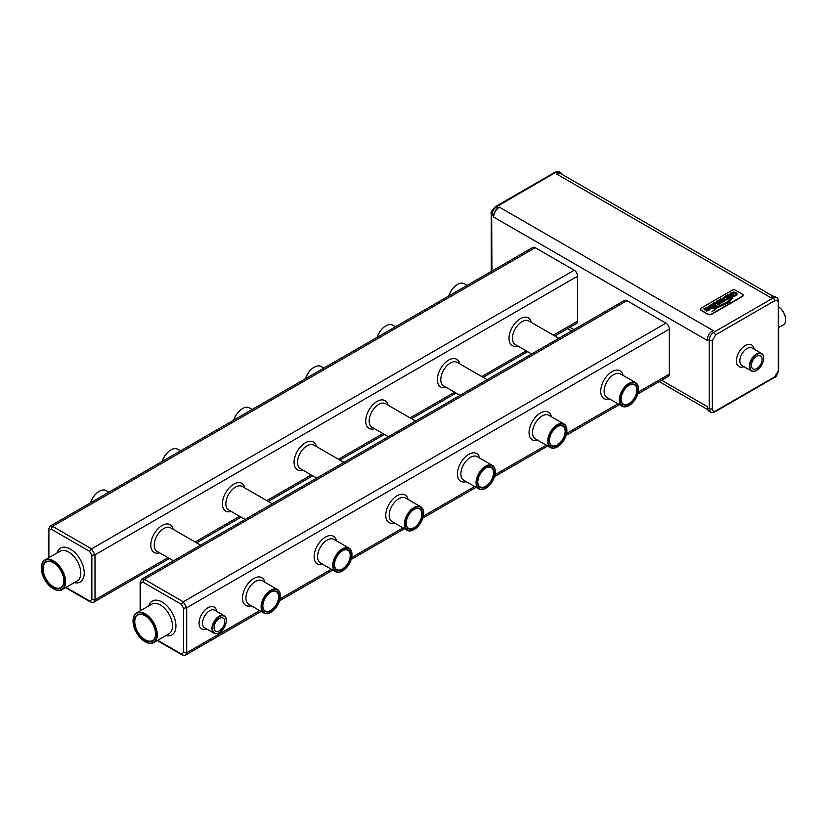 <?xml version="1.0" encoding="UTF-8"?>
<svg xmlns="http://www.w3.org/2000/svg" width="827" height="827" viewBox="0 0 827 827"><rect width="100%" height="100%" fill="white"/><g stroke="black" fill="none" stroke-linecap="round" stroke-linejoin="round"><path stroke-width="1.24" d="M773.131 296.273L560.778 173.67A8.105 4.683 120 0 0 556.726 174.073L770.516 297.513L771.663 296.852L773.41 297.854L774.816 300.656L715.779 334.739L712.336 340.693L712.336 408.869C712.543 411.164 713.691 411.825 715.779 410.854L774.816 376.761L778.259 370.806L778.259 302.641C778.052 300.346 776.904 299.684 774.816 300.656M776.78 297.617L774.909 296.521A6.482 3.742 120 0 0 771.663 296.852M778.703 301.628L778.703 301.741C778.3 299.033 777.618 297.627 776.636 297.524L773.41 297.854L713.794 332.268C710.993 334.18 709.463 336.827 709.215 340.207L712.336 340.693M715.128 411.743L774.444 377.505C775.747 377.877 777.173 375.406 778.703 370.093L778.259 370.806M778.703 301.741L778.259 302.641M557.874 173.412L556.126 172.409L559.383 172.099L561.109 173.091A6.482 3.742 120 0 0 557.874 173.412L556.726 174.073M562.215 174.507A6.482 3.742 120 0 0 561.109 173.091M499.405 207.163L713.205 330.604L712.057 331.265A6.482 3.742 120 0 0 707.467 339.204L707.467 340.528L493.678 217.098A8.105 4.683 120 0 1 499.405 207.163L498.257 207.825A6.482 3.742 120 0 0 493.678 215.775L493.678 217.098M700.469 309.257A2.429 1.406 0 0 0 700.448 309.422A2.429 1.406 0 0 0 701.162 310.414L708.046 314.384A2.429 1.406 0 0 0 711.478 314.384L742.429 296.521A2.429 1.406 0 0 0 743.142 295.518A2.429 1.406 0 0 0 743.132 295.353M774.444 377.505L774.816 376.761M493.678 215.775L491.931 214.762C492.23 211.402 493.75 208.755 496.52 206.822L554.142 173.246M491.217 271.473L491.217 213.986C490.442 212.684 491.869 210.213 495.497 206.595L554.7 172.409C557.243 171.396 558.804 171.292 559.383 172.099M785.65 319.646A10.462 6.037 60 0 0 785.65 319.48A10.462 6.037 60 0 0 778.703 306.951A10.865 6.275 60 0 1 785.65 319.811A10.865 6.275 60 0 1 783.396 324.784L778.703 327.492M712.057 331.265L715.779 334.739M498.257 207.825L496.52 206.822L495.104 207.329M708.046 314.053A2.429 1.406 0 0 0 711.478 314.053L742.429 296.19A2.429 1.406 0 0 0 743.142 295.187A2.429 1.406 0 0 0 742.429 294.195L735.554 290.225A2.429 1.406 0 0 0 732.112 290.225L701.162 308.099A2.429 1.406 0 0 0 700.448 309.091A2.429 1.406 0 0 0 701.162 310.084L708.046 314.384M707.467 339.204L709.215 340.207L709.215 409.045L712.336 408.869M661.61 380.234L707.467 406.719L707.467 408.042L709.215 409.045L710.693 412.084M707.467 408.042A6.482 3.742 120 0 0 708.811 411.009L710.538 412.001C711.251 412.807 712.812 412.704 715.221 411.681L715.779 410.854M491.931 271.06L491.672 213.283M554.814 336L576.636 323.398A4.859 2.812 -120 0 0 577.639 321.165L577.639 276.166A4.859 2.812 -120 0 0 574.207 270.212L535.224 247.707A4.859 2.812 -120 0 0 532.795 247.469L50.054 526.179M637.772 393.993L668.34 376.347A4.859 2.812 -120 0 0 669.353 374.114L669.353 329.115A4.859 2.812 -120 0 0 665.911 323.15L626.938 300.656A4.859 2.812 -120 0 0 624.509 300.408L141.758 579.127M711.365 304.615L708.15 306.393L709.297 307.51L713.132 306.445L710.517 307.758L710.951 308.574L713.36 307.685L714.28 306.807L713.856 305.928L714.28 306.765L713.215 305.67L709.359 306.672L709.897 305.814L712.078 305.277L711.365 304.656M709.359 306.703L712.078 305.277M716.378 301.369L719.314 301.545L719.345 302.847L720.648 303.116L724.617 301.09L720.762 298.836L719.397 299.653L721.175 300.428L717.991 300.428L716.378 301.369L719.283 301.576M722.364 298.433L723.274 299.643L726.023 300.077L729.569 298.227L725.724 295.973L722.364 298.495M730.117 297.513L731.616 297.017L727.76 294.794L726.488 295.673L730.251 297.803L731.616 297.017M727.533 302.155L730.727 298.361L727.036 302.01L713.598 308.667L727.533 302.155L730.727 298.361M713.587 308.719L727.533 302.113M711.964 311.758L717.66 307.53L729.176 302.3L732.35 297.565C732.288 298.836 730.944 300.47 728.287 302.475L717.329 307.282L711.964 311.717L717.66 307.561L729.176 302.331L732.453 297.565M730.592 294.402L733.384 292.861L735.12 293.244L735.803 294.267L734.996 295.218L732.639 295.746L733.363 296.717L737.146 294.174L736.164 292.634L733.373 292.065L730.985 292.841L729.156 294.774L730.82 295.766L733.621 294.371L732.495 293.988M729.156 294.774L730.82 295.766L733.621 294.371M732.639 295.746L733.218 296.748L735.772 295.684L737.167 293.988M732.495 293.947L731.233 294.743L730.592 294.371L731.006 293.854L733.384 292.892L735.12 293.275L735.803 294.309M712.688 304.036L715.613 306.259L716.895 305.514L714.032 304.057L714.528 303.209L716.048 302.92L718.58 304.543L719.945 303.747L716.44 302.124L713.846 302.734L712.688 304.036L715.613 306.29L716.895 305.545M713.939 303.809L715.572 302.837L718.58 304.574L719.945 303.788M707.023 307.127L703.808 308.905L704.966 310.011L708.801 308.947L706.186 310.259L706.62 311.086L709.018 310.187L709.938 309.308L708.873 308.171L705.028 309.184L707.736 307.778L707.023 307.158M703.808 308.905L704.966 309.98L708.377 308.885L708.811 309.391M705.007 308.791L707.736 307.747M706.186 310.259L706.62 311.045L709.018 310.156L709.938 309.277L709.525 308.399M763.641 358.236A10.131 5.851 120 0 0 763.641 358.07A10.131 5.851 120 0 0 761.543 353.429A10.131 5.851 120 0 0 753.738 356.148A10.131 5.851 120 0 0 749.314 366.34A10.131 5.851 120 0 0 751.412 370.982A10.131 5.851 120 0 0 756.478 370.475A10.131 5.851 120 0 0 756.622 370.393M756.757 368.532A7.546 4.362 120 0 0 761.698 361.885A7.546 4.362 120 0 0 760.54 355.827A7.546 4.362 120 0 0 752.983 360.19A7.546 4.362 120 0 0 752.983 368.914A7.546 4.362 120 0 0 756.757 368.532M93.885 602.108L95.002 599.823L91.88 599.637L91.88 555.299L89.585 551.33L51.181 529.156L48.886 530.479L48.886 557.677M535.224 247.707L52.587 526.354L50.168 526.106L48.442 529.611L48.886 530.479M577.639 276.166L95.002 554.814L91.57 548.859L89.585 551.33M626.938 300.656L144.301 579.303L141.882 579.055L140.156 582.559M669.353 329.115L186.716 607.762L183.274 601.808L181.289 604.268L142.885 582.105L140.6 583.428L140.6 610.615M185.599 655.046L186.716 652.761L183.584 652.586L183.584 608.248L181.289 604.268M710.517 307.758L711.075 308.554M708.15 306.393L709.297 307.479L713.132 306.445M711.075 308.523L713.36 307.654L714.28 306.765L713.856 305.897M719.397 299.622L721.196 300.408M724.617 301.059L721.289 302.951L719.345 302.847M719.314 301.545L719.345 302.806M722.364 298.402L723.274 299.612L726.023 300.046L729.569 298.196M726.395 295.58L730.117 297.472M749.882 366.34A9.728 5.613 120 0 0 756.767 370.31A9.728 5.613 120 0 0 763.641 358.401A9.728 5.613 120 0 0 756.757 354.432A9.728 5.613 120 0 0 749.882 366.34M168.005 557.677L95.002 599.823L95.002 554.814L91.88 555.299M90.236 601.849L89.585 600.96L91.88 599.637M66.036 587.366L89.585 600.96M48.442 529.476L48.442 557.936M574.207 270.212L91.57 548.859L52.587 526.354L51.181 529.156M140.145 582.415L140.6 583.428M665.911 323.15L183.274 601.808L144.301 579.303L142.885 582.105M259.709 610.626L186.716 652.761L186.716 607.762L183.584 608.248M181.94 654.798L181.289 653.909L183.584 652.586M157.74 640.315L181.289 653.909M722.777 301.317L721.899 300.811L720.11 301.927L720.751 302.372L722.777 301.317M727.729 298.454L725.279 297.038L723.615 298.351L724.214 299.064L726.085 299.322L727.729 298.454L725.279 297.069L723.615 298.351M219.403 630.794A7.546 4.362 120 0 0 224.344 624.137A7.546 4.362 120 0 0 223.187 618.089A7.546 4.362 120 0 0 215.63 622.442A7.546 4.362 120 0 0 215.63 631.166A7.546 4.362 120 0 0 219.403 630.794M162.247 461.394A13.573 7.836 -60 0 1 170.972 449.898A13.573 7.836 -60 0 1 177.764 449.226L180.544 450.829M90.598 502.764A13.573 7.836 -60 0 1 99.323 491.259A13.573 7.836 -60 0 1 106.114 490.587L108.895 492.199M377.195 337.302A13.573 7.836 -60 0 1 385.92 325.807A13.573 7.836 -60 0 1 392.701 325.135L395.492 326.737M233.896 420.033A13.573 7.836 -60 0 1 242.621 408.538A13.573 7.836 -60 0 1 249.413 407.856L252.194 409.468M305.545 378.673A13.573 7.836 -60 0 1 314.27 367.167A13.573 7.836 -60 0 1 321.062 366.495L323.843 368.108M448.834 295.942A13.573 7.836 -60 0 1 457.558 284.436A13.573 7.836 -60 0 1 464.35 283.764L467.141 285.377M226.288 620.488A10.131 5.851 120 0 0 226.288 620.322A10.131 5.851 120 0 0 224.189 615.681A10.131 5.851 120 0 0 216.374 618.4A10.131 5.851 120 0 0 211.96 628.592A10.131 5.851 120 0 0 214.059 633.234A10.131 5.851 120 0 0 219.124 632.727A10.131 5.851 120 0 0 219.269 632.645M423.6 513.185A13.573 7.836 120 0 0 423.6 513.019A13.573 7.836 120 0 0 420.788 506.806A13.573 7.836 120 0 0 410.326 510.445A13.573 7.836 120 0 0 404.403 524.111A13.573 7.836 120 0 0 407.215 530.324A13.573 7.836 120 0 0 414.007 529.652A13.573 7.836 120 0 0 414.141 529.569M351.951 554.555A13.573 7.836 120 0 0 351.951 554.39A13.573 7.836 120 0 0 349.139 548.167A13.573 7.836 120 0 0 338.677 551.805A13.573 7.836 120 0 0 332.754 565.472A13.573 7.836 120 0 0 335.566 571.684A13.573 7.836 120 0 0 342.357 571.012A13.573 7.836 120 0 0 342.502 570.93M495.249 471.824A13.573 7.836 120 0 0 495.249 471.659A13.573 7.836 120 0 0 492.437 465.446A13.573 7.836 120 0 0 481.976 469.074A13.573 7.836 120 0 0 476.052 482.741A13.573 7.836 120 0 0 478.864 488.953A13.573 7.836 120 0 0 485.645 488.281A13.573 7.836 120 0 0 485.79 488.199M638.547 389.093A13.573 7.836 120 0 0 638.547 388.928A13.573 7.836 120 0 0 635.736 382.715A13.573 7.836 120 0 0 622.007 390.82A13.573 7.836 120 0 0 622.152 406.233A13.573 7.836 120 0 0 628.944 405.55A13.573 7.836 120 0 0 629.089 405.468M566.898 430.464A13.573 7.836 120 0 0 566.898 430.288A13.573 7.836 120 0 0 564.086 424.075A13.573 7.836 120 0 0 553.625 427.714A13.573 7.836 120 0 0 547.691 441.38A13.573 7.836 120 0 0 550.503 447.593A13.573 7.836 120 0 0 557.295 446.921A13.573 7.836 120 0 0 557.439 446.838M280.312 595.916A13.573 7.836 120 0 0 280.312 595.75A13.573 7.836 120 0 0 277.5 589.537A13.573 7.836 120 0 0 267.028 593.176A13.573 7.836 120 0 0 261.105 606.842A13.573 7.836 120 0 0 263.916 613.055A13.573 7.836 120 0 0 270.708 612.383A13.573 7.836 120 0 0 270.853 612.3M722.746 301.328L721.899 300.842L720.11 301.958M724.297 297.606L723.615 298.382M212.529 628.592A9.728 5.613 120 0 0 219.403 632.562A9.728 5.613 120 0 0 226.288 620.653A9.728 5.613 120 0 0 219.403 616.684A9.728 5.613 120 0 0 212.529 628.592M162.144 461.456A13.17 7.608 -60 0 1 170.682 450.064A13.17 7.608 -60 0 1 170.827 449.981M90.505 502.826A13.17 7.608 -60 0 1 99.044 491.424A13.17 7.608 -60 0 1 99.178 491.352M377.091 337.364A13.17 7.608 -60 0 1 385.63 325.972A13.17 7.608 -60 0 1 385.775 325.89M233.793 420.095A13.17 7.608 -60 0 1 242.332 408.703A13.17 7.608 -60 0 1 242.476 408.621M305.442 378.725A13.17 7.608 -60 0 1 313.981 367.333A13.17 7.608 -60 0 1 314.126 367.25M448.741 295.994A13.17 7.608 -60 0 1 457.279 284.602A13.17 7.608 -60 0 1 457.414 284.519M404.972 524.111A13.17 7.608 120 0 0 414.286 529.487A13.17 7.608 120 0 0 423.6 513.35A13.17 7.608 120 0 0 414.286 507.974A13.17 7.608 120 0 0 404.972 524.111M333.322 565.472A13.17 7.608 120 0 0 342.636 570.847A13.17 7.608 120 0 0 351.951 554.721A13.17 7.608 120 0 0 342.636 549.345A13.17 7.608 120 0 0 333.322 565.472M476.621 482.741A13.17 7.608 120 0 0 485.935 488.116A13.17 7.608 120 0 0 495.249 471.99A13.17 7.608 120 0 0 485.935 466.614A13.17 7.608 120 0 0 476.621 482.741M622.493 391.088A13.17 7.608 120 0 0 620.663 403.803A13.17 7.608 120 0 0 629.233 405.385A13.17 7.608 120 0 0 638.547 389.259A13.17 7.608 120 0 0 632.696 382.653A13.17 7.608 120 0 0 622.493 391.088M548.27 441.38A13.17 7.608 120 0 0 557.584 446.756A13.17 7.608 120 0 0 566.898 430.619A13.17 7.608 120 0 0 557.584 425.243A13.17 7.608 120 0 0 548.27 441.38M261.683 606.842A13.17 7.608 120 0 0 270.998 612.218A13.17 7.608 120 0 0 280.312 596.081A13.17 7.608 120 0 0 270.998 590.705A13.17 7.608 120 0 0 261.683 606.842M53.331 588.731A17.14 9.903 -120 0 0 53.476 588.824A17.14 9.903 -120 0 0 62.046 589.672A17.14 9.903 -120 0 0 62.046 569.875A17.14 9.903 -120 0 0 44.896 559.972A17.14 9.903 -120 0 0 41.35 567.818A17.14 9.903 -120 0 0 41.35 567.994M53.476 588.824L53.186 588.659A16.736 9.666 -120 0 0 65.023 581.815A16.736 9.666 -120 0 0 53.186 561.316A16.736 9.666 -120 0 0 41.35 568.149A16.736 9.666 -120 0 0 53.186 588.659L53.476 588.824M145.035 641.68A17.14 9.903 -120 0 0 145.18 641.762A17.14 9.903 -120 0 0 153.75 642.62A17.14 9.903 -120 0 0 153.75 622.824A17.14 9.903 -120 0 0 136.61 612.921A17.14 9.903 -120 0 0 133.054 620.767A17.14 9.903 -120 0 0 133.064 620.932M145.18 641.762L144.89 641.597A16.736 9.666 -120 0 0 156.727 634.764A16.736 9.666 -120 0 0 144.89 614.265A16.736 9.666 -120 0 0 133.054 621.098A16.736 9.666 -120 0 0 144.89 641.597L145.18 641.762M406.119 523.45A11.547 6.668 120 0 0 414.286 528.164A11.547 6.668 120 0 0 422.452 514.012A11.547 6.668 120 0 0 414.286 509.298A11.547 6.668 120 0 0 406.119 523.45M334.47 564.81A11.547 6.668 120 0 0 342.636 569.524A11.547 6.668 120 0 0 350.813 555.382A11.547 6.668 120 0 0 342.636 550.668A11.547 6.668 120 0 0 334.47 564.81M477.768 482.079A11.547 6.668 120 0 0 485.935 486.793A11.547 6.668 120 0 0 494.101 472.651A11.547 6.668 120 0 0 485.935 467.937A11.547 6.668 120 0 0 477.768 482.079M623.331 391.522A11.547 6.668 120 0 0 621.067 399.348A11.547 6.668 120 0 0 629.233 404.062A11.547 6.668 120 0 0 637.4 389.92A11.547 6.668 120 0 0 629.233 385.206A11.547 6.668 120 0 0 623.331 391.522M549.417 440.719A11.547 6.668 120 0 0 557.584 445.433A11.547 6.668 120 0 0 565.751 431.28A11.547 6.668 120 0 0 557.584 426.567A11.547 6.668 120 0 0 549.417 440.719M262.831 606.181A11.547 6.668 120 0 0 270.998 610.895A11.547 6.668 120 0 0 279.164 596.743A11.547 6.668 120 0 0 270.998 592.029A11.547 6.668 120 0 0 262.831 606.181M406.119 523.274A11.144 6.43 120 0 0 408.424 528.215A11.144 6.43 120 0 0 419.578 521.785A11.144 6.43 120 0 0 419.578 508.915A11.144 6.43 120 0 0 414.141 509.38M334.47 564.645A11.144 6.43 120 0 0 336.785 569.586A11.144 6.43 120 0 0 347.929 563.146A11.144 6.43 120 0 0 347.929 550.275A11.144 6.43 120 0 0 342.492 550.751M477.768 481.914A11.144 6.43 120 0 0 480.073 486.855A11.144 6.43 120 0 0 491.217 480.415A11.144 6.43 120 0 0 491.217 467.544A11.144 6.43 120 0 0 485.79 468.02M621.067 399.183A11.144 6.43 120 0 0 623.372 404.124A11.144 6.43 120 0 0 634.516 397.684A11.144 6.43 120 0 0 634.516 384.813A11.144 6.43 120 0 0 629.089 385.289M549.417 440.543A11.144 6.43 120 0 0 551.723 445.484A11.144 6.43 120 0 0 562.867 439.054A11.144 6.43 120 0 0 562.867 426.184A11.144 6.43 120 0 0 557.439 426.649M262.831 606.005A11.144 6.43 120 0 0 265.136 610.946A11.144 6.43 120 0 0 276.28 604.516A11.144 6.43 120 0 0 276.28 591.646A11.144 6.43 120 0 0 270.853 592.111M53.186 587.325A15.113 8.725 -120 0 0 63.875 581.154A15.113 8.725 -120 0 0 53.186 562.639A15.113 8.725 -120 0 0 42.497 568.811A15.113 8.725 -120 0 0 53.186 587.325M144.89 640.274A15.113 8.725 -120 0 0 155.579 634.102A15.113 8.725 -120 0 0 144.89 615.588A15.113 8.725 -120 0 0 134.201 621.759A15.113 8.725 -120 0 0 144.89 640.274M53.331 562.732A14.71 8.497 -120 0 0 46.116 562.081A14.71 8.497 -120 0 0 43.862 573.866A14.71 8.497 -120 0 0 53.476 586.829A14.71 8.497 -120 0 0 60.826 587.563A14.71 8.497 -120 0 0 63.875 580.988M145.035 615.67A14.71 8.497 -120 0 0 137.83 615.03A14.71 8.497 -120 0 0 135.566 626.814A14.71 8.497 -120 0 0 145.18 639.778A14.71 8.497 -120 0 0 152.54 640.511A14.71 8.497 -120 0 0 155.579 633.937M754.079 349.118A12.56 7.257 120 0 0 745.303 345.49A12.56 7.257 120 0 0 736.443 360.086A12.56 7.257 120 0 0 743.949 366.671M761.543 353.429L752.084 347.971A10.131 5.851 120 0 0 747.019 348.467A10.131 5.851 120 0 0 739.855 360.882A10.131 5.851 120 0 0 741.953 365.524L751.412 370.982M569.896 327.285L573.928 329.611M577.639 321.165L553.387 335.173M526.241 350.855L481.748 376.533M454.592 392.215L410.099 417.904M382.942 433.575L338.45 459.264M311.293 474.946L266.801 500.635M239.644 516.306L195.151 541.995M159.539 552.787A16.013 9.242 -60 0 1 150.772 545.117A16.013 9.242 -60 0 1 160.81 526.334A16.013 9.242 -60 0 1 173.122 529.28M231.188 511.427A16.013 9.242 -60 0 1 222.422 503.757A16.013 9.242 -60 0 1 232.459 484.973A16.013 9.242 -60 0 1 244.771 487.909M517.774 345.965A16.013 9.242 -60 0 1 509.008 338.295A16.013 9.242 -60 0 1 519.046 319.511A16.013 9.242 -60 0 1 531.358 322.447M374.486 428.696A16.013 9.242 -60 0 1 365.71 421.026A16.013 9.242 -60 0 1 375.747 402.242A16.013 9.242 -60 0 1 388.059 405.178M446.135 387.336A16.013 9.242 -60 0 1 437.359 379.665A16.013 9.242 -60 0 1 447.397 360.882A16.013 9.242 -60 0 1 459.709 363.818M302.837 470.067A16.013 9.242 -60 0 1 294.061 462.386A16.013 9.242 -60 0 1 304.098 443.603A16.013 9.242 -60 0 1 316.41 446.549M669.353 374.114L638.258 392.07M617.945 403.793L566.609 433.431M546.296 445.164L494.959 474.801M474.646 486.524L423.321 516.162M403.007 527.895L351.671 557.532M331.358 569.255L280.022 598.893M216.726 611.38A12.56 7.257 120 0 0 207.949 607.752A12.56 7.257 120 0 0 199.09 622.338A12.56 7.257 120 0 0 206.595 628.923M394.541 523.005A16.013 9.242 -60 0 1 385.775 515.335A16.013 9.242 -60 0 1 395.813 496.551A16.013 9.242 -60 0 1 408.125 499.498M322.902 564.376A16.013 9.242 -60 0 1 314.126 556.705A16.013 9.242 -60 0 1 324.163 537.922A16.013 9.242 -60 0 1 336.475 540.858M466.19 481.645A16.013 9.242 -60 0 1 457.424 473.974A16.013 9.242 -60 0 1 467.462 455.191A16.013 9.242 -60 0 1 479.774 458.127M609.489 398.914A16.013 9.242 -60 0 1 600.712 391.243A16.013 9.242 -60 0 1 610.75 372.46A16.013 9.242 -60 0 1 623.062 375.396M537.839 440.274A16.013 9.242 -60 0 1 529.063 432.604A16.013 9.242 -60 0 1 539.101 413.82A16.013 9.242 -60 0 1 551.413 416.767M251.253 605.736A16.013 9.242 -60 0 1 242.476 598.066A16.013 9.242 -60 0 1 252.514 579.282A16.013 9.242 -60 0 1 264.826 582.218M173.453 560.82L157.016 551.34A13.573 7.836 -60 0 1 154.204 545.117A13.573 7.836 -60 0 1 160.138 531.461A13.573 7.836 -60 0 1 170.6 527.822L200.61 545.148M272.259 503.777L242.249 486.452A13.573 7.836 120 0 0 231.787 490.091A13.573 7.836 120 0 0 225.854 503.757A13.573 7.836 120 0 0 228.665 509.97L245.102 519.459M558.845 338.315L528.835 320.99A13.573 7.836 120 0 0 515.107 329.094A13.573 7.836 120 0 0 512.44 338.295A13.573 7.836 120 0 0 515.252 344.508L531.689 353.997M415.547 421.046L385.537 403.721A13.573 7.836 120 0 0 375.076 407.36A13.573 7.836 120 0 0 369.152 421.026A13.573 7.836 120 0 0 371.964 427.239L388.39 436.728M460.039 395.368L443.613 385.878A13.573 7.836 -60 0 1 440.801 379.665A13.573 7.836 -60 0 1 446.725 365.999A13.573 7.836 -60 0 1 457.186 362.36L487.196 379.686M316.751 478.089L300.315 468.609A13.573 7.836 -60 0 1 297.503 462.386A13.573 7.836 -60 0 1 303.426 448.73A13.573 7.836 -60 0 1 313.888 445.091L343.908 462.417M224.189 615.681L214.731 610.223A10.131 5.851 120 0 0 209.665 610.729A10.131 5.851 120 0 0 202.501 623.134A10.131 5.851 120 0 0 204.6 627.776L214.059 633.234M420.788 506.806L405.602 498.04A13.573 7.836 120 0 0 395.141 501.679A13.573 7.836 120 0 0 389.207 515.335A13.573 7.836 120 0 0 392.019 521.558L407.215 530.324M349.139 548.167L333.953 539.4A13.573 7.836 120 0 0 323.491 543.039A13.573 7.836 120 0 0 317.568 556.705A13.573 7.836 120 0 0 320.38 562.918L335.566 571.684M492.437 465.446L477.251 456.669A13.573 7.836 120 0 0 466.79 460.308A13.573 7.836 120 0 0 460.856 473.974A13.573 7.836 120 0 0 463.668 480.187L478.864 488.953M635.736 382.715L620.539 373.938A13.573 7.836 120 0 0 606.811 382.043A13.573 7.836 120 0 0 604.155 391.243A13.573 7.836 120 0 0 606.966 397.456L622.152 406.233M564.086 424.075L548.901 415.309A13.573 7.836 120 0 0 538.429 418.948A13.573 7.836 120 0 0 532.505 432.604A13.573 7.836 120 0 0 535.317 438.827L550.503 447.593M277.5 589.537L262.304 580.771A13.573 7.836 120 0 0 251.842 584.4A13.573 7.836 120 0 0 245.919 598.066A13.573 7.836 120 0 0 248.731 604.289L263.916 613.055M74.234 582.632A19.579 11.299 -120 0 0 80.167 559.403A19.579 11.299 -120 0 0 57.084 552.943M165.938 635.581A19.579 11.299 -120 0 0 171.882 612.352A19.579 11.299 -120 0 0 148.798 605.891M62.046 589.672L77.231 580.895A17.14 9.903 -120 0 0 77.231 561.099A17.14 9.903 -120 0 0 60.092 551.206L44.896 559.972M153.75 642.62L168.946 633.844A17.14 9.903 -120 0 0 168.946 614.048A17.14 9.903 -120 0 0 151.796 604.155L136.61 612.921M778.703 370.114L778.703 301.71M567.518 328.66L571.55 330.986M659.233 381.609L707.716 409.592M527.657 351.671L483.164 377.36M456.018 393.042L411.526 418.72M384.369 434.402L339.876 460.091M312.72 475.763L268.227 501.451M241.07 517.133L196.578 542.822M169.421 558.494L94.009 602.035C93.958 602.697 92.655 602.614 90.112 601.777M619.371 404.62L566.123 435.364M547.722 445.98L494.474 476.724M476.073 487.351L422.824 518.095M404.424 528.711L351.186 559.455M332.785 570.082L279.536 600.826M261.136 611.442L185.724 654.984C185.661 655.646 184.359 655.563 181.816 654.726M65.581 587.625L90.143 601.808M140.145 582.518L140.145 610.884M157.285 640.574L181.857 654.757"/></g></svg>
